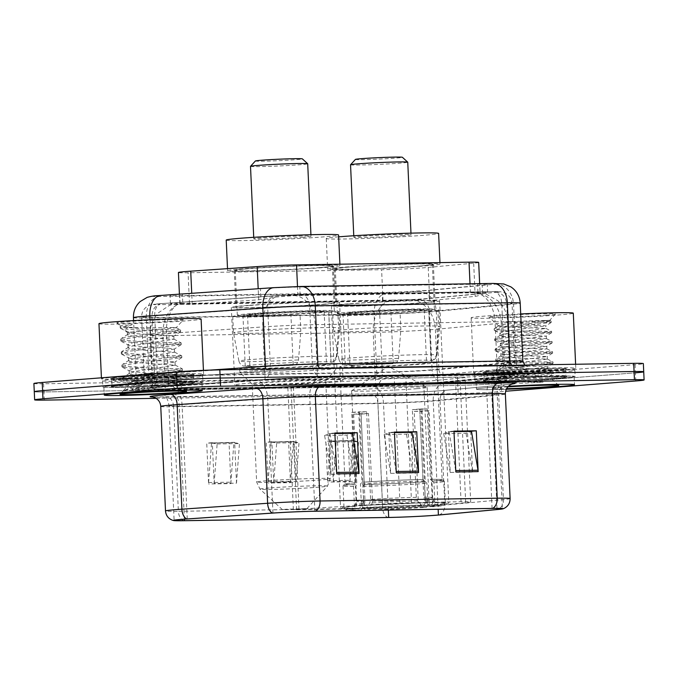 <?xml version="1.0" encoding="UTF-8"?>
<svg xmlns="http://www.w3.org/2000/svg" width="678" height="678" viewBox="0 0 678 678"><rect width="100%" height="100%" fill="white"/><g stroke="black" fill="none" stroke-linecap="round" stroke-linejoin="round"><path stroke-width="0.51" stroke-dasharray="3.39 2.54" d="M426.021 506.407A30.671 0.966 177.4 0 0 429.327 506.127L465.693 502.729A30.671 0.966 177.4 0 0 470.702 501.974A30.671 0.966 177.4 0 0 461.04 501.712L399.927 502.966L299.006 509.144L293.388 509.687L296.608 509.771L382.706 508.415A30.671 0.966 177.4 0 0 426.021 506.407M420.368 381.858A30.671 0.966 177.4 0 0 423.674 381.57L460.04 378.171A30.671 0.966 177.4 0 0 465.049 377.417A30.671 0.966 177.4 0 0 455.387 377.154L394.265 378.409L293.345 384.587L287.735 385.129L290.955 385.223L377.053 383.858A30.671 0.966 177.4 0 0 420.368 381.858M328.432 381.892A54.189 1.703 177.4 0 0 343.11 380.061A54.189 1.703 177.4 0 0 308.88 380.027A54.189 1.703 177.4 0 0 249.529 383.138A54.189 1.703 177.4 0 0 234.842 384.977A54.189 1.703 177.4 0 0 269.073 385.002A54.189 1.703 177.4 0 0 328.432 381.892M324.906 304.303A54.189 1.703 177.4 0 0 339.593 302.464A54.189 1.703 177.4 0 0 305.354 302.439A54.189 1.703 177.4 0 0 246.004 305.549A54.189 1.703 177.4 0 0 231.317 307.38A54.189 1.703 177.4 0 0 265.556 307.414A54.189 1.703 177.4 0 0 324.906 304.303M434.132 504.873A54.189 1.703 177.4 0 0 448.811 503.034A54.189 1.703 177.4 0 0 414.58 503.008A54.189 1.703 177.4 0 0 355.23 506.119A54.189 1.703 177.4 0 0 340.542 507.949A54.189 1.703 177.4 0 0 374.773 507.983A54.189 1.703 177.4 0 0 434.132 504.873M424.953 302.727A54.189 1.703 177.4 0 0 439.632 300.888A54.189 1.703 177.4 0 0 405.402 300.863A54.189 1.703 177.4 0 0 346.043 303.973A54.189 1.703 177.4 0 0 331.364 305.803A54.189 1.703 177.4 0 0 365.595 305.837A54.189 1.703 177.4 0 0 424.953 302.727M179.882 303.193L179.882 303.193A30.671 0.966 177.4 0 0 182.865 303.413L180.526 303.269C182.255 304.108 186.153 304.473 192.23 304.363L258.691 299.786L275.582 297.066L293.938 295.633L473.82 292.794C477.82 292.599 479.922 292.947 480.109 293.837C480.236 295.032 478.6 295.879 475.185 296.362L429.725 300.608L409.258 299.523L392.799 300.1A30.671 21.026 -90.9 0 0 373.205 332.381A40.9 1.288 177.4 0 0 430.962 329.703A40.9 1.288 177.4 0 0 435.369 329.33L437.776 382.417L503.695 376.265A40.9 1.288 177.4 0 0 510.365 375.256A40.9 1.288 177.4 0 0 497.491 374.9L317.609 377.739A40.9 1.288 177.4 0 0 265.166 380.027L168.797 386.663A40.9 1.288 177.4 0 0 163.491 387.053A40.9 1.288 177.4 0 0 152.406 388.443A40.9 1.288 177.4 0 0 165.288 388.791L375.62 385.468A40.9 1.288 177.4 0 0 437.776 382.417M478.685 262.42A30.671 0.966 -2.6 0 1 473.676 263.183L428.225 267.429A30.671 0.966 -2.6 0 1 424.92 267.708A30.671 0.966 -2.6 0 1 381.604 269.717L188.086 272.768A30.671 0.966 -2.6 0 1 178.433 272.505M349.399 303.914A49.587 1.559 -2.6 0 1 403.707 301.066A49.587 1.559 -2.6 0 1 435.039 301.1A49.587 1.559 -2.6 0 1 421.597 302.778A49.587 1.559 -2.6 0 1 367.29 305.625A49.587 1.559 -2.6 0 1 335.957 305.592A49.587 1.559 -2.6 0 1 349.399 303.914M419.936 266.022A49.587 1.559 177.4 0 0 433.369 264.344A49.587 1.559 177.4 0 0 402.037 264.318A49.587 1.559 177.4 0 0 347.729 267.166A49.587 1.559 177.4 0 0 334.288 268.844A49.587 1.559 177.4 0 0 365.62 268.869A49.587 1.559 177.4 0 0 419.936 266.022M249.351 305.498A49.587 1.559 -2.6 0 1 303.668 302.651A49.587 1.559 -2.6 0 1 334.991 302.676A49.587 1.559 -2.6 0 1 321.558 304.354A49.587 1.559 -2.6 0 1 267.242 307.202A49.587 1.559 -2.6 0 1 235.91 307.176A49.587 1.559 -2.6 0 1 249.351 305.498M319.889 267.598A49.587 1.559 177.4 0 0 333.322 265.92A49.587 1.559 177.4 0 0 301.998 265.895A49.587 1.559 177.4 0 0 247.682 268.742A49.587 1.559 177.4 0 0 234.249 270.42A49.587 1.559 177.4 0 0 265.573 270.446A49.587 1.559 177.4 0 0 319.889 267.598M392.799 300.1L392.409 300.108A30.671 0.966 177.4 0 0 403.927 299.659M317.609 377.739L315.194 324.652L495.076 321.813A30.671 21.026 -90.9 0 0 473.82 292.794L474.507 292.786C477.846 292.964 478.253 292.235 486.177 294.176L497.779 300.701C504.051 306.49 507.441 313.643 507.958 322.16A40.9 1.288 177.4 0 0 495.076 321.813L497.491 374.9M412.317 299.608A30.671 25.628 -95.3 0 1 435.369 329.33L501.279 323.169A30.671 25.628 -95.3 0 0 480.109 293.837L479.651 283.658M392.409 300.108L182.865 303.413M425.513 290.481A30.671 0.966 -2.6 0 1 382.197 292.489L179.738 295.684A30.671 0.966 -2.6 0 1 170.076 295.422A30.671 0.966 -2.6 0 1 182.374 294.091L260.462 288.709A30.671 0.966 -2.6 0 1 299.795 286.997L477.583 284.192A30.671 0.966 -2.6 0 1 487.236 284.455A30.671 0.966 -2.6 0 1 482.236 285.209L428.818 290.201A30.671 0.966 -2.6 0 1 425.513 290.481M382.57 300.659A30.671 0.966 177.4 0 0 425.886 298.651A30.671 0.966 177.4 0 0 429.191 298.371L482.6 293.379A30.671 0.966 177.4 0 0 487.609 292.625A30.671 0.966 177.4 0 0 477.948 292.362L300.168 295.167A30.671 0.966 177.4 0 0 260.835 296.879L182.746 302.261A30.671 0.966 177.4 0 0 170.449 303.591A30.671 0.966 177.4 0 0 180.111 303.854L382.57 300.659L382.197 292.489M182.679 384.197A40.9 1.288 177.4 0 0 193.764 382.807A40.9 1.288 177.4 0 0 167.924 382.79A40.9 1.288 177.4 0 0 123.133 385.138A40.9 1.288 177.4 0 0 112.048 386.519A40.9 1.288 177.4 0 0 137.888 386.545A40.9 1.288 177.4 0 0 182.679 384.197A40.9 1.288 177.4 0 0 193.764 382.807A40.9 1.288 177.4 0 0 167.924 382.79A40.9 1.288 177.4 0 0 123.133 385.138A40.9 1.288 177.4 0 0 112.048 386.519A40.9 1.288 177.4 0 0 137.888 386.545A40.9 1.288 177.4 0 0 182.679 384.197M182.306 376.027A40.9 1.288 177.4 0 0 193.391 374.646A40.9 1.288 177.4 0 0 167.551 374.62A40.9 1.288 177.4 0 0 122.76 376.968A40.9 1.288 177.4 0 0 111.675 378.349A40.9 1.288 177.4 0 0 137.515 378.375A40.9 1.288 177.4 0 0 182.306 376.027M554.867 378.316A40.9 1.288 177.4 0 0 565.952 376.934A40.9 1.288 177.4 0 0 540.112 376.909A40.9 1.288 177.4 0 0 495.321 379.256A40.9 1.288 177.4 0 0 484.236 380.646A40.9 1.288 177.4 0 0 510.076 380.663A40.9 1.288 177.4 0 0 554.867 378.316A40.9 1.288 177.4 0 0 565.952 376.934A40.9 1.288 177.4 0 0 540.112 376.909A40.9 1.288 177.4 0 0 495.321 379.256A40.9 1.288 177.4 0 0 484.236 380.646A40.9 1.288 177.4 0 0 510.076 380.663A40.9 1.288 177.4 0 0 554.867 378.316M554.502 370.154A40.9 1.288 177.4 0 0 565.579 368.764A40.9 1.288 177.4 0 0 539.747 368.747A40.9 1.288 177.4 0 0 494.948 371.095A40.9 1.288 177.4 0 0 483.863 372.476A40.9 1.288 177.4 0 0 509.703 372.502A40.9 1.288 177.4 0 0 554.502 370.154M33.9 383.511A30.671 0.966 177.4 0 0 43.562 383.773L457.43 377.239A30.671 0.966 177.4 0 0 500.745 375.239L635.049 364.645A30.671 0.966 177.4 0 0 643.354 363.603M43.562 383.773L43.934 391.943A30.671 0.966 177.4 0 1 34.273 391.681A30.671 0.966 177.4 0 0 43.934 391.943L457.803 385.409A30.671 0.966 177.4 0 0 501.118 383.401L635.413 372.815A30.671 0.966 177.4 0 0 643.727 371.773M508.407 386.282A49.079 1.542 177.4 0 0 489.736 387.519A49.079 1.542 177.4 0 0 476.439 389.18A49.079 1.542 177.4 0 0 506.313 389.248A49.079 1.542 177.4 0 1 476.439 389.18A49.079 1.542 177.4 0 1 489.736 387.519A49.079 1.542 177.4 0 1 508.407 386.282M560.825 378.222A49.079 1.542 177.4 0 0 574.122 376.561A49.079 1.542 177.4 0 0 543.12 376.536A49.079 1.542 177.4 0 0 489.363 379.349A49.079 1.542 177.4 0 0 476.066 381.019A49.079 1.542 177.4 0 0 507.068 381.044A49.079 1.542 177.4 0 0 560.825 378.222A49.079 1.542 177.4 0 0 574.122 376.561A49.079 1.542 177.4 0 0 543.12 376.536A49.079 1.542 177.4 0 0 489.363 379.349A49.079 1.542 177.4 0 0 476.066 381.019A49.079 1.542 177.4 0 0 507.068 381.044A49.079 1.542 177.4 0 0 560.825 378.222M188.637 384.104A49.079 1.542 177.4 0 0 201.934 382.443A49.079 1.542 177.4 0 0 170.932 382.409A49.079 1.542 177.4 0 0 117.175 385.231A49.079 1.542 177.4 0 0 103.878 386.892A49.079 1.542 177.4 0 0 134.88 386.918A49.079 1.542 177.4 0 0 188.637 384.104A49.079 1.542 177.4 0 0 201.934 382.443A49.079 1.542 177.4 0 0 170.932 382.409A49.079 1.542 177.4 0 0 117.175 385.231A49.079 1.542 177.4 0 0 103.878 386.892A49.079 1.542 177.4 0 0 134.88 386.918A49.079 1.542 177.4 0 0 188.637 384.104M561.291 372.086A50.104 1.576 -2.6 0 1 506.415 374.959A50.104 1.576 -2.6 0 1 474.77 374.934A50.104 1.576 -2.6 0 1 488.338 373.239A50.104 1.576 -2.6 0 1 543.214 370.366A50.104 1.576 -2.6 0 1 574.868 370.391A50.104 1.576 -2.6 0 1 561.291 372.086M561.57 378.214A50.104 1.576 -2.6 0 1 506.695 381.087A50.104 1.576 -2.6 0 1 475.041 381.061A50.104 1.576 -2.6 0 1 488.618 379.366A50.104 1.576 -2.6 0 1 543.493 376.485A50.104 1.576 -2.6 0 1 575.147 376.519A50.104 1.576 -2.6 0 1 561.57 378.214M189.103 377.96A50.104 1.576 -2.6 0 1 134.227 380.841A50.104 1.576 -2.6 0 1 102.573 380.816A50.104 1.576 -2.6 0 1 116.15 379.112A50.104 1.576 -2.6 0 1 171.026 376.239A50.104 1.576 -2.6 0 1 202.68 376.265A50.104 1.576 -2.6 0 1 189.103 377.96M189.382 384.087A50.104 1.576 -2.6 0 1 134.507 386.969A50.104 1.576 -2.6 0 1 102.853 386.935A50.104 1.576 -2.6 0 1 116.43 385.24A50.104 1.576 -2.6 0 1 171.305 382.367A50.104 1.576 -2.6 0 1 202.959 382.392A50.104 1.576 -2.6 0 1 189.382 384.087M122.854 379.01A40.9 1.288 -2.6 0 1 167.644 376.663A40.9 1.288 -2.6 0 1 193.484 376.688A40.9 1.288 -2.6 0 1 182.399 378.07A40.9 1.288 -2.6 0 1 137.609 380.417A40.9 1.288 -2.6 0 1 111.768 380.392A40.9 1.288 -2.6 0 1 122.854 379.01M495.042 373.137A40.9 1.288 -2.6 0 1 539.832 370.79A40.9 1.288 -2.6 0 1 565.672 370.807A40.9 1.288 -2.6 0 1 554.596 372.197A40.9 1.288 -2.6 0 1 509.797 374.544A40.9 1.288 -2.6 0 1 483.956 374.519A40.9 1.288 -2.6 0 1 495.042 373.137M44.299 400.113L43.934 391.943L457.803 385.409A30.671 0.966 177.4 0 0 501.118 383.401L635.413 372.815L635.049 364.645M214.172 483.524L217.13 443.937L212.333 443.09L214.172 483.524L236.503 483.168L234.647 442.336L211.553 442.954L208.595 482.541A8.178 5.61 -90.9 0 0 208.578 483.965L206.722 443.124L229.054 442.776L230.91 483.609L208.578 483.965M212.316 442.683L206.722 443.124M236.503 483.168L239.461 443.59L234.664 442.742L233.885 442.607L230.927 482.185A8.178 5.61 -90.9 0 0 230.91 483.609M234.647 442.336L229.054 442.776M333.271 481.643L336.229 442.056L331.432 441.217L333.271 481.643L355.603 481.295L353.746 440.454L330.652 441.073L327.694 480.66A8.178 5.61 -90.9 0 0 327.677 482.083L325.821 441.251L348.153 440.895L350.009 481.736L327.677 482.083M331.415 440.81L325.821 441.251M355.603 481.295L358.56 441.709L352.984 440.725L350.026 480.304A8.178 5.61 -90.9 0 0 350.009 481.736M353.746 440.454L348.153 440.895M273.726 482.583L276.675 442.997L271.886 442.149L273.726 482.583L296.049 482.228L294.201 441.395L271.107 442.014L268.149 481.6A8.178 5.61 -90.9 0 0 268.124 483.024L266.268 442.192L288.599 441.836L290.455 482.677L268.124 483.024M271.87 441.742L266.268 442.192M296.049 482.228L299.006 442.649L294.218 441.802L293.438 441.666L290.481 481.244A8.178 5.61 -90.9 0 0 290.455 482.677M294.201 441.395L288.599 441.836M156.118 398.35L458.175 393.579A30.671 0.966 177.4 0 0 501.491 391.57L505.619 391.248M470.71 431.386L472.558 472.066L450.226 472.422L448.37 431.581L453.98 431.496M351.602 433.267L353.45 473.947L331.118 474.303L329.271 433.462L334.881 433.378M411.156 432.327L413.004 473.007L390.672 473.363L388.816 432.522L394.426 432.437M394.41 432.081L388.816 432.522M390.672 473.363L384.155 434.522L406.486 434.174L411.936 432.318M384.155 434.522L389.604 432.674L396.121 471.507A8.178 5.61 89.1 0 1 396.266 472.922M334.864 433.022L329.271 433.462M331.118 474.303L324.601 435.462L346.933 435.106L352.382 433.259M324.601 435.462L330.05 433.606L336.568 472.447A8.178 5.61 89.1 0 1 336.72 473.863M453.963 431.14L448.37 431.581M450.226 472.422L443.709 433.581L466.04 433.234L471.481 431.377M443.709 433.581L449.15 431.733L455.667 470.566A8.178 5.61 89.1 0 1 455.819 471.981M276.675 442.997L299.006 442.649M271.107 442.014L293.438 441.666M336.229 442.056L358.56 441.709M330.652 441.073L352.984 440.725M217.13 443.937L239.461 443.59M211.553 442.954L233.885 442.607M389.604 432.674L394.435 432.598M413.004 473.007L406.486 434.174M449.15 431.733L453.989 431.657M472.558 472.066L466.04 433.234M330.05 433.606L334.89 433.53M353.45 473.947L346.933 435.106M520.704 313.956A51.121 1.602 177.4 0 0 484.999 316.075A51.121 1.602 177.4 0 0 471.151 317.812A51.121 1.602 177.4 0 0 503.449 317.838A51.121 1.602 177.4 0 0 559.443 314.906A51.121 1.602 177.4 0 0 573.291 313.168M487.507 371.205A51.121 1.602 177.4 0 0 473.651 372.942A51.121 1.602 177.4 0 0 505.949 372.968A51.121 1.602 177.4 0 0 561.943 370.035A51.121 1.602 177.4 0 0 575.8 368.298A51.121 1.602 177.4 0 0 543.502 368.273A51.121 1.602 177.4 0 0 487.507 371.205M546.493 315.109A33.341 1.051 177.4 0 0 555.511 314.016A33.341 1.051 177.4 0 0 534.95 313.948A33.341 1.051 177.4 0 0 497.949 315.872A33.341 1.051 177.4 0 0 488.931 317.033A33.341 1.051 177.4 0 0 510.466 317.007A33.341 1.051 177.4 0 0 546.493 315.109M506.873 326.949L498.771 326.008L504.601 324.364C526.433 321.389 566.723 319.711 542.832 320.524L505.652 321.669L545.832 325.898L545.951 328.449L506.873 326.949A23.111 0.729 177.4 0 0 539.51 325.432M555.511 314.016L549.68 320.389L542.832 320.524M509.186 377.993A23.111 0.729 177.4 0 0 541.832 376.485C565.545 375.866 526.747 377.587 505.966 380.29L498.245 382.282L522.56 383.29L543.129 382.163C530.315 381.273 519.001 379.875 509.186 377.993L501.856 376.485L508.059 374.459L547.799 369.281L519.297 368.332L502.39 366.9L501.389 366.273L501.745 365.823L507.593 364.247L547.341 359.077L518.831 358.128L501.932 356.687L500.923 356.069L501.279 355.611L507.136 354.043L546.875 348.865L518.373 347.916L501.466 346.483L500.457 345.856L500.822 345.407L506.669 343.831L546.409 338.653L517.907 337.703L501 336.271L500 335.644L506.203 333.627L545.951 328.449M558.757 385.409L548.934 376.459L519.645 375.993L502.737 374.553L501.737 373.934L507.941 371.908L547.638 366.798L519.178 365.781L501.627 364.111L501.271 363.722L507.483 361.696L547.222 356.518L518.721 355.577L501.813 354.136L500.805 353.518L507.017 351.492L546.756 346.314L518.255 345.365L501.347 343.932L500.347 343.305L506.551 341.28L546.298 336.102L517.789 335.152L500.889 333.72L499.881 333.093L506.085 331.067L545.832 325.898M507.856 386.867A33.341 1.051 177.4 0 0 501.195 387.341A33.341 1.051 177.4 0 0 492.177 388.435A33.341 1.051 177.4 0 0 506.593 388.672M543.129 382.163L518.645 381.96L497.711 380.587L496.465 379.926L504.178 377.714L553.477 372.222L518.178 371.756L497.245 370.383L496.008 369.713L503.712 367.501L553.011 362.01L517.712 361.544L496.779 360.171L495.542 359.51L503.245 357.298L552.545 351.806L517.246 351.331L496.313 349.958L495.076 349.297L502.779 347.085L552.087 341.593L516.789 341.127L495.855 339.754L494.609 339.093L502.322 336.873L551.621 331.389L516.322 330.915L495.389 329.542L494.152 328.881L494.482 328.457L501.856 326.669L551.155 321.177L527.272 320.838M522.56 383.29L497.762 381.867L496.525 381.206L504.229 378.994L553.536 373.502L518.238 373.027L497.305 371.654L496.059 370.993L503.771 368.781L553.07 363.289L517.772 362.823L496.838 361.45L495.601 360.781L503.305 358.569L552.604 353.077L517.306 352.611L496.372 351.238L495.135 350.577L502.839 348.365L552.146 342.873L516.848 342.398L495.915 341.026L494.669 340.364L502.381 338.153L551.68 332.661L516.382 332.195L495.449 330.822L494.211 330.152L501.915 327.94L551.214 322.448L505.652 321.669M355.433 159.415A23.518 0.737 177.4 0 0 369.934 159.466A23.518 0.737 177.4 0 0 396.037 158.101A23.518 0.737 177.4 0 0 402.393 157.279M350.543 164.779A28.629 0.898 177.4 0 0 368.637 164.788A28.629 0.898 177.4 0 0 399.986 163.144A28.629 0.898 177.4 0 0 407.749 162.178M403.283 235.63A28.629 0.898 -2.6 0 1 371.925 237.275A28.629 0.898 -2.6 0 1 353.84 237.266A28.629 0.898 -2.6 0 1 361.594 236.291A28.629 0.898 -2.6 0 1 392.952 234.647A28.629 0.898 -2.6 0 1 411.038 234.664A28.629 0.898 -2.6 0 1 403.283 235.63M416.936 388.672A37.832 1.186 177.4 0 0 427.182 387.392A37.832 1.186 177.4 0 0 427.132 387.333A37.832 1.186 177.4 0 0 402.359 387.401A37.832 1.186 177.4 0 0 361.849 389.536A37.832 1.186 177.4 0 0 351.645 390.757A37.832 1.186 177.4 0 0 351.602 390.825A37.832 1.186 177.4 0 0 375.502 390.842A37.832 1.186 177.4 0 0 416.936 388.672M424.157 504.983L425.47 502.83L424.479 480.982L422.928 479.465A48.57 1.526 177.4 0 0 361.95 482.287L360.45 483.948L361.442 505.796L363.035 507.814A48.672 1.526 177.4 0 1 424.157 504.983L420.919 505.237A43.968 1.381 177.4 0 0 366.476 507.763L369.671 503.076L370.603 499.449L366.62 411.724A37.832 1.186 177.4 0 0 362.874 412.004A37.832 1.186 177.4 0 0 359.628 412.275L363.611 500L362.671 503.627L359.484 508.314A43.968 1.381 177.4 0 0 350.865 509.483A43.968 1.381 177.4 0 0 361.179 509.949L357.942 510.203A48.672 1.526 177.4 0 1 346.178 509.788L344.043 507.839A50.714 1.593 177.4 0 0 356.442 508.271L357.942 510.203M433.505 506.703L434.912 504.635L433.92 482.787L432.267 481.177A48.57 1.526 177.4 0 0 442.132 479.804A48.57 1.526 177.4 0 0 430.377 479.346L431.928 480.863L432.92 502.712L431.606 504.864A48.672 1.526 177.4 0 1 443.37 505.373A48.672 1.526 177.4 0 1 433.505 506.703L430.055 506.754A43.968 1.381 177.4 0 0 438.666 505.5A43.968 1.381 177.4 0 0 428.369 505.118L424.962 500.737L423.758 497.211L419.775 409.487A37.832 1.186 177.4 0 0 412.334 409.605L416.317 497.33L417.512 500.856L420.919 505.237M432.267 481.177L429.072 410.732A48.57 1.526 -2.6 0 1 425.767 411.004A48.57 1.526 -2.6 0 1 422.08 411.283L425.276 481.727L426.92 483.338L427.911 505.186L426.513 507.254A48.672 1.526 177.4 0 1 365.383 510.085L368.62 509.831A43.968 1.381 177.4 0 0 423.064 507.305L419.453 502.729L418.19 499.135L414.207 411.41A37.832 1.186 177.4 0 0 417.953 411.131A37.832 1.186 177.4 0 0 421.199 410.86L425.182 498.584L426.445 502.178L430.055 506.754M352.924 365.162A48.57 1.526 177.4 0 0 339.763 366.806A48.57 1.526 177.4 0 0 370.442 366.832A48.57 1.526 177.4 0 0 423.64 364.044A48.57 1.526 177.4 0 0 436.801 362.399A48.57 1.526 177.4 0 0 406.114 362.374A48.57 1.526 177.4 0 0 352.924 365.162M365.383 510.085L363.883 508.153L362.891 486.304L364.298 484.558A48.57 1.526 177.4 0 0 425.276 481.727M364.298 484.558L361.094 414.114L368.493 413.529L372.476 501.254L371.603 504.949L368.62 509.831M368.493 413.529A37.832 1.186 -2.6 0 1 361.052 413.648L353.653 414.233A48.57 1.526 177.4 0 0 361.094 414.114M353.653 414.233L356.848 484.677L355.45 486.423L356.442 508.271M346.178 509.788A48.672 1.526 177.4 0 1 356.035 508.364L354.45 506.347L353.458 484.499L354.95 482.838A48.57 1.526 177.4 0 0 345.094 484.211A48.57 1.526 177.4 0 0 356.848 484.677M354.95 482.838L351.755 412.394A48.57 1.526 -2.6 0 1 355.052 412.122A48.57 1.526 -2.6 0 1 358.747 411.843L361.95 482.287M357.959 311.956A38.341 1.203 177.4 0 0 347.568 313.253A38.341 1.203 177.4 0 0 371.79 313.27A38.341 1.203 177.4 0 0 413.783 311.075A38.341 1.203 177.4 0 0 424.174 309.77A38.341 1.203 177.4 0 0 399.952 309.753A38.341 1.203 177.4 0 0 357.959 311.956M360.365 365.044A38.341 1.203 177.4 0 0 349.975 366.34A38.341 1.203 177.4 0 0 374.197 366.366A38.341 1.203 177.4 0 0 416.199 364.162A38.341 1.203 177.4 0 0 426.581 362.866A38.341 1.203 177.4 0 0 402.359 362.84A38.341 1.203 177.4 0 0 360.365 365.044M348.475 267.149A48.57 1.526 177.4 0 0 335.313 268.793A48.57 1.526 177.4 0 0 365.993 268.819A48.57 1.526 177.4 0 0 419.19 266.03A48.57 1.526 177.4 0 0 432.352 264.386A48.57 1.526 177.4 0 0 401.664 264.361A48.57 1.526 177.4 0 0 348.475 267.149M350.509 312.075A48.57 1.526 177.4 0 0 337.347 313.719A48.57 1.526 177.4 0 0 368.035 313.745A48.57 1.526 177.4 0 0 421.224 310.956A48.57 1.526 177.4 0 0 434.386 309.312A48.57 1.526 177.4 0 0 403.707 309.287A48.57 1.526 177.4 0 0 350.509 312.075M338.661 236.842A56.24 1.763 177.4 0 0 326.262 238.512A56.24 1.763 177.4 0 0 361.789 238.546A56.24 1.763 177.4 0 0 423.377 235.317A56.24 1.763 177.4 0 0 438.615 233.41M342.89 267.242A56.24 1.763 177.4 0 0 327.652 269.141A56.24 1.763 177.4 0 0 363.179 269.174A56.24 1.763 177.4 0 0 424.767 265.946A56.24 1.763 177.4 0 0 440.005 264.039A56.24 1.763 177.4 0 0 404.478 264.013A56.24 1.763 177.4 0 0 342.89 267.242M354.577 482.846A49.079 1.542 177.4 0 0 344.602 484.185A49.079 1.542 177.4 0 0 356.501 484.702M423.284 479.439A49.079 1.542 177.4 0 0 361.577 482.295M432.649 481.177A49.079 1.542 177.4 0 0 442.615 479.736A49.079 1.542 177.4 0 0 430.725 479.321M353.458 484.499A50.714 1.593 177.4 0 0 343.043 485.897A50.714 1.593 177.4 0 0 343.026 485.948A50.714 1.593 177.4 0 0 355.45 486.423M424.479 480.982A50.714 1.593 177.4 0 0 360.45 483.948M433.92 482.787A50.714 1.593 177.4 0 0 444.353 481.346A50.714 1.593 177.4 0 0 444.319 481.295A50.714 1.593 177.4 0 0 431.928 480.863M354.45 506.347A50.714 1.593 177.4 0 0 344.017 507.797A50.714 1.593 177.4 0 0 344.043 507.839M425.47 502.83A50.714 1.593 177.4 0 0 361.442 505.796M434.912 504.635A50.714 1.593 177.4 0 0 445.319 503.245A50.714 1.593 177.4 0 0 445.344 503.195A50.714 1.593 177.4 0 0 432.92 502.712M356.035 508.364L359.484 508.314M366.476 507.763L363.035 507.814M428.369 505.118L431.606 504.864M361.179 509.949L364.162 505.068L365.035 501.373L361.052 413.648M422.928 479.465L419.733 409.02A48.57 1.526 -2.6 0 1 427.174 408.902L430.377 479.346M363.942 484.584A49.079 1.542 177.4 0 0 425.648 481.727M362.891 486.304A50.714 1.593 177.4 0 0 426.92 483.338M363.883 508.153A50.714 1.593 177.4 0 0 427.911 505.186M423.064 507.305L426.513 507.254M429.072 410.732L421.199 410.86M414.207 411.41L422.08 411.283M419.733 409.02L412.334 409.605M419.775 409.487L427.174 408.902M351.755 412.394L359.628 412.275M366.62 411.724L358.747 411.843M431.022 360.696L432.844 360.349L436.327 355.365A49.028 1.542 177.4 0 0 436.929 355.103A49.028 1.542 177.4 0 0 406.114 355.06A49.028 1.542 177.4 0 0 352.34 357.874A49.028 1.542 177.4 0 0 338.975 359.543C340.263 363.891 343.754 364.552 343.636 364.433L354.569 364.934L393.257 363.671A42.943 1.348 -2.6 0 1 345.288 364.51A42.943 1.348 -2.6 0 1 356.992 363.052A42.943 1.348 -2.6 0 1 404.003 360.586A42.943 1.348 -2.6 0 1 431.089 360.611A42.943 1.348 -2.6 0 1 431.022 360.696L428.75 310.668A42.943 1.348 177.4 0 0 428.818 310.583A42.943 1.348 177.4 0 0 385.858 311.185A42.943 1.348 177.4 0 0 343.017 314.482A42.943 1.348 177.4 0 0 390.977 313.643L393.257 363.671C396.062 363.637 397.833 361.857 398.554 358.34L400.851 329.839A53.172 1.67 -2.6 0 1 333.542 331.288A53.172 1.67 -2.6 0 1 333.542 331.279A53.172 1.67 -2.6 0 1 347.95 329.483A53.172 1.67 -2.6 0 1 406.181 326.432A53.172 1.67 -2.6 0 1 439.776 326.457A53.172 1.67 -2.6 0 1 439.776 326.465A53.172 1.67 -2.6 0 1 438.624 326.855L437.886 310.524A53.172 1.67 177.4 0 0 439.03 310.126A53.172 1.67 177.4 0 0 405.444 310.092A53.172 1.67 177.4 0 0 347.212 313.143A53.172 1.67 177.4 0 0 332.805 314.948A53.172 1.67 177.4 0 0 400.113 313.499L400.851 329.839M390.977 313.643L400.113 313.499M428.75 310.668L437.886 310.524M436.327 355.365L438.624 326.855M255.386 160.991A23.518 0.737 177.4 0 0 269.895 161.042A23.518 0.737 177.4 0 0 295.989 159.677A23.518 0.737 177.4 0 0 302.354 158.864M250.504 166.356A28.629 0.898 177.4 0 0 268.59 166.373A28.629 0.898 177.4 0 0 299.947 164.729A28.629 0.898 177.4 0 0 307.702 163.754M303.236 237.215A28.629 0.898 -2.6 0 1 271.878 238.859A28.629 0.898 -2.6 0 1 253.792 238.842A28.629 0.898 -2.6 0 1 261.555 237.876A28.629 0.898 -2.6 0 1 292.904 236.232A28.629 0.898 -2.6 0 1 310.999 236.241A28.629 0.898 -2.6 0 1 303.236 237.215M285.794 509.254L282.472 509.678L290.404 509.67L306.981 508.568L285.794 509.254M262.183 382.943A36.807 1.153 177.4 0 0 252.208 384.189A36.807 1.153 177.4 0 0 252.224 384.223A36.807 1.153 177.4 0 0 275.98 384.189A36.807 1.153 177.4 0 0 315.779 382.095A36.807 1.153 177.4 0 0 325.737 380.883A36.807 1.153 177.4 0 0 325.754 380.85A36.807 1.153 177.4 0 0 302.498 380.824A36.807 1.153 177.4 0 0 262.183 382.943M253.064 370.824A48.57 1.526 177.4 0 0 239.902 372.468A48.57 1.526 177.4 0 0 239.927 372.51A48.57 1.526 177.4 0 0 271.268 372.476A48.57 1.526 177.4 0 0 323.779 369.705A48.57 1.526 177.4 0 0 336.924 368.112A48.57 1.526 177.4 0 0 336.941 368.061A48.57 1.526 177.4 0 0 306.261 368.035A48.57 1.526 177.4 0 0 253.064 370.824M252.877 366.739A48.57 1.526 177.4 0 0 239.715 368.383A48.57 1.526 177.4 0 0 270.403 368.408A48.57 1.526 177.4 0 0 323.592 365.62A48.57 1.526 177.4 0 0 336.754 363.976A48.57 1.526 177.4 0 0 306.075 363.95A48.57 1.526 177.4 0 0 252.877 366.739M257.911 313.533A38.341 1.203 177.4 0 0 247.521 314.829A38.341 1.203 177.4 0 0 271.742 314.855A38.341 1.203 177.4 0 0 313.736 312.651A38.341 1.203 177.4 0 0 324.126 311.355A38.341 1.203 177.4 0 0 299.905 311.329A38.341 1.203 177.4 0 0 257.911 313.533M260.318 366.62A38.341 1.203 177.4 0 0 249.928 367.925A38.341 1.203 177.4 0 0 274.158 367.942A38.341 1.203 177.4 0 0 316.151 365.739A38.341 1.203 177.4 0 0 326.542 364.442A38.341 1.203 177.4 0 0 302.32 364.425A38.341 1.203 177.4 0 0 260.318 366.62M248.428 268.734A48.57 1.526 177.4 0 0 235.266 270.378A48.57 1.526 177.4 0 0 265.946 270.403A48.57 1.526 177.4 0 0 319.143 267.615A48.57 1.526 177.4 0 0 332.305 265.971A48.57 1.526 177.4 0 0 301.625 265.946A48.57 1.526 177.4 0 0 248.428 268.734M250.47 313.651A48.57 1.526 177.4 0 0 237.308 315.295A48.57 1.526 177.4 0 0 267.988 315.321A48.57 1.526 177.4 0 0 321.186 312.533A48.57 1.526 177.4 0 0 334.347 310.888A48.57 1.526 177.4 0 0 303.659 310.863A48.57 1.526 177.4 0 0 250.47 313.651M226.215 240.097A56.24 1.763 177.4 0 0 261.742 240.122A56.24 1.763 177.4 0 0 323.338 236.893A56.24 1.763 177.4 0 0 338.576 234.995M242.843 268.819A56.24 1.763 177.4 0 0 227.605 270.725A56.24 1.763 177.4 0 0 263.132 270.751A56.24 1.763 177.4 0 0 324.728 267.522A56.24 1.763 177.4 0 0 339.966 265.623A56.24 1.763 177.4 0 0 304.439 265.59A56.24 1.763 177.4 0 0 242.843 268.819M330.974 362.272L332.805 361.925L336.288 356.942A49.028 1.542 177.4 0 0 336.881 356.679A49.028 1.542 177.4 0 0 306.066 356.636A49.028 1.542 177.4 0 0 252.292 359.45A49.028 1.542 177.4 0 0 238.927 361.128C240.215 365.476 243.707 366.137 243.588 366.01L254.521 366.51L293.21 365.247A42.943 1.348 -2.6 0 1 245.241 366.086A42.943 1.348 -2.6 0 1 256.954 364.628A42.943 1.348 -2.6 0 1 303.964 362.171A42.943 1.348 -2.6 0 1 331.042 362.188A42.943 1.348 -2.6 0 1 330.974 362.272L328.703 312.244A42.943 1.348 177.4 0 0 328.771 312.168A42.943 1.348 177.4 0 0 285.811 312.77A42.943 1.348 177.4 0 0 242.97 316.058A42.943 1.348 177.4 0 0 290.93 315.228L293.21 365.247C296.015 365.213 297.786 363.442 298.515 359.916L300.812 331.415A53.172 1.67 -2.6 0 1 233.503 332.873A53.172 1.67 -2.6 0 1 233.495 332.864A53.172 1.67 -2.6 0 1 247.902 331.059A53.172 1.67 -2.6 0 1 306.142 328.008A53.172 1.67 -2.6 0 1 339.729 328.033A53.172 1.67 -2.6 0 1 339.729 328.042A53.172 1.67 -2.6 0 1 338.576 328.44L337.839 312.1A53.172 1.67 177.4 0 0 338.983 311.702A53.172 1.67 177.4 0 0 305.397 311.677A53.172 1.67 177.4 0 0 247.165 314.728A53.172 1.67 177.4 0 0 232.757 316.524A53.172 1.67 177.4 0 0 300.066 315.084L300.812 331.415M290.93 315.228L300.066 315.084M328.703 312.244L337.839 312.1M336.288 356.942L338.576 328.44M98.963 323.686A51.121 1.602 177.4 0 0 131.252 323.711A51.121 1.602 177.4 0 0 187.247 320.779A51.121 1.602 177.4 0 0 201.103 319.05M115.319 377.087A51.121 1.602 177.4 0 0 101.463 378.816A51.121 1.602 177.4 0 0 133.761 378.841A51.121 1.602 177.4 0 0 189.755 375.909A51.121 1.602 177.4 0 0 203.603 374.18A51.121 1.602 177.4 0 0 171.305 374.154A51.121 1.602 177.4 0 0 115.319 377.087M150.075 382.028A23.111 0.729 177.4 0 0 135.981 382.892A23.111 0.729 177.4 0 0 129.735 383.646A23.111 0.729 177.4 0 0 129.718 383.672A23.111 0.729 177.4 0 0 129.845 383.74C130.049 385.409 158.355 385.46 171.949 385.299L180.094 385.384L123.032 390.977L133.634 386.367L150.075 382.028L175.746 378.121L147.202 376.383L130.278 374.485L129.269 373.739L135.464 371.375L175.161 365.162L146.618 363.416L129.693 361.518L128.684 360.772L134.871 358.408L174.568 352.196L146.033 350.45L129.1 348.551L128.091 347.806L128.591 347.17L134.286 345.449L173.983 339.229L145.439 337.483L128.515 335.585L127.506 334.839L128.006 334.203L139.439 331.44C162.551 328.542 189.043 327.245 169.856 327.559C153.042 327.83 115.785 327.838 120.396 325.771L132.396 324.601L128.896 325.754L125.04 330.483L130.422 332.847A23.111 0.729 177.4 0 1 127.413 332.644A23.111 0.729 177.4 0 0 127.413 332.644L127.506 334.839M129.718 383.672L129.845 383.74C129.286 382.909 131.312 382.028 135.905 381.104L175.602 374.883L147.058 373.137L130.134 371.247L129.125 370.493L135.312 368.137L174.907 362.052L168.678 361.12L146.473 360.171L129.549 358.281L128.532 357.535L134.727 355.17L174.314 349.085L168.085 348.153L145.88 347.204L128.956 345.314L127.947 344.568L134.134 342.204L172.873 336.407L173.831 335.983L167.5 335.186C157.567 334.686 137.592 334.305 130.422 332.847M139.439 331.44A23.111 0.729 177.4 0 0 133.668 331.839A23.111 0.729 177.4 0 0 127.405 332.627L125.04 330.483M183.323 319.889A33.341 1.051 177.4 0 0 162.762 319.821A33.341 1.051 177.4 0 0 125.761 321.753A33.341 1.051 177.4 0 0 116.743 322.914A33.341 1.051 177.4 0 0 138.278 322.881A33.341 1.051 177.4 0 0 174.305 320.982A33.341 1.051 177.4 0 0 183.323 319.889L176.195 327.686L169.856 327.559M132.413 389.892L182.967 383.553L180.085 385.409L186.56 391.291M129.845 383.74L122.506 379.731L130.6 377.129L182.433 370.51L145.27 369.374L122.362 367.247L121.921 366.764L130.015 364.162L181.848 357.543L144.677 356.408L121.777 354.28L121.328 353.797L129.422 351.196L181.263 344.577L144.092 343.441L121.184 341.314L120.743 340.831L128.837 338.237L180.67 331.618L143.507 330.474L121.464 328.661L120.15 327.864L132.396 324.601M116.743 322.914L120.396 325.771L120.15 327.864M129.735 383.646L123.032 390.977L131.117 388.477L182.95 381.858L145.787 380.722L123.743 378.909L122.43 378.112L122.879 377.544L130.532 375.51L182.365 368.891L145.194 367.756L123.15 365.942L121.845 365.145L122.294 364.578L129.939 362.544L181.772 355.925L144.609 354.789L122.565 352.975L121.252 352.179L129.354 349.577L181.187 342.958L144.016 341.822L121.972 340.009L120.667 339.212L121.116 338.644L128.761 336.61L180.594 329.991L143.431 328.855L121.387 327.042L120.082 326.245M182.967 383.553L145.855 382.341L122.955 380.214M429.327 506.127L423.674 381.57M429.725 300.608L428.225 267.429M293.938 295.633A30.671 21.026 -90.9 0 1 315.194 324.652A40.9 1.288 177.4 0 0 262.75 326.94L166.39 333.576A40.9 1.288 177.4 0 0 161.076 333.966A40.9 1.288 177.4 0 0 149.999 335.356A40.9 1.288 177.4 0 0 162.873 335.703L165.288 388.791M168.797 386.663L166.39 333.576A30.671 18.323 -93.9 0 1 180.526 303.269M275.582 297.066A30.671 18.323 -93.9 0 0 262.75 326.94L265.166 380.027M510.365 375.256L507.958 322.16A40.9 1.288 177.4 0 1 501.279 323.169L503.695 376.265M182.467 303.422A30.671 21.026 -90.9 0 0 162.873 335.703L373.205 332.381L375.62 385.468M382.994 300.413L381.604 269.717M475.185 296.362L473.676 263.183M470.422 292.854L470.007 283.811M297.905 295.583L297.498 286.548M258.691 299.786L258.182 288.726M192.23 304.363L191.73 293.311M189.484 303.464L188.086 272.768M461.04 501.712L457.862 431.589M457.853 431.437L455.387 377.154M465.693 502.729L460.04 378.171M411.521 502.491L408.334 432.378M408.334 432.217L405.868 377.934M399.927 502.966L396.723 432.556M396.723 432.403L394.265 378.409M299.006 509.144L293.345 384.587M296.608 509.771L290.955 385.223M382.706 508.415L377.053 383.858M418.614 299.54A12.272 10.246 -95.3 0 1 429.428 311.541L432.072 369.73A32.722 1.025 -2.6 0 1 428.547 370.035A32.722 1.025 -2.6 0 1 382.341 372.171L154.559 375.773L151.914 317.575L379.697 313.982A32.722 1.025 177.4 0 0 429.428 311.541L506.703 304.32A32.722 1.025 177.4 0 0 512.043 303.507A32.722 1.025 177.4 0 0 501.737 303.227L309.66 306.261A32.722 1.025 177.4 0 0 267.708 308.092L154.728 315.872A32.722 1.025 177.4 0 0 150.482 316.185A32.722 1.025 177.4 0 0 141.617 317.296A32.722 1.025 177.4 0 0 151.914 317.575A12.272 8.407 89.1 0 1 159.754 304.659A20.45 0.644 -2.6 0 1 158.855 303.795A20.45 0.644 -2.6 0 1 161.517 303.6L274.488 295.811A20.45 0.644 -2.6 0 1 300.71 294.676L492.787 291.642A20.45 0.644 -2.6 0 1 495.889 292.32L418.614 299.54A20.45 0.644 -2.6 0 1 387.536 301.066L159.754 304.659M438.827 383.155A46.011 1.449 177.4 0 0 443.776 382.731L521.06 375.51A46.011 1.449 177.4 0 0 514.077 373.976L321.999 377.01A46.011 1.449 177.4 0 0 263.005 379.578L150.024 387.367A46.011 1.449 177.4 0 0 146.067 389.757L373.849 386.163A46.011 1.449 177.4 0 0 438.827 383.155M492.787 291.642A12.272 8.407 89.1 0 1 493.152 291.625A12.272 8.407 89.1 0 1 501.737 303.227L504.381 361.425A32.722 1.025 -2.6 0 1 514.687 361.705A32.722 1.025 -2.6 0 1 509.348 362.51L432.072 369.73A13.289 11.102 84.7 0 0 443.776 382.731M146.067 389.757A13.289 9.111 -90.9 0 0 154.559 375.773A32.722 1.025 -2.6 0 1 144.261 375.485A32.722 1.025 -2.6 0 1 153.126 374.383A32.722 1.025 -2.6 0 1 157.372 374.07L270.353 366.281A32.722 1.025 -2.6 0 1 312.304 364.459L504.381 361.425A13.289 9.111 -90.9 0 0 513.687 373.993A13.289 9.111 -90.9 0 0 514.077 373.976M416.038 291.557A20.45 0.644 -2.6 0 1 387.163 292.896L159.381 296.498A20.45 0.644 -2.6 0 1 158.483 295.625A20.45 0.644 -2.6 0 1 161.144 295.43L274.115 287.65A20.45 0.644 -2.6 0 1 300.337 286.506L492.423 283.472A20.45 0.644 -2.6 0 1 495.525 284.15L418.241 291.37A20.45 0.644 -2.6 0 1 416.038 291.557M133.447 317.668A40.9 1.288 177.4 0 0 146.321 318.016L374.103 314.423A40.9 1.288 177.4 0 0 431.852 311.744A40.9 1.288 177.4 0 0 436.259 311.371L438.903 369.561A40.9 1.288 -2.6 0 1 434.496 369.934A40.9 1.288 -2.6 0 1 376.748 372.612L148.965 376.214A40.9 1.288 -2.6 0 1 136.083 375.858A40.9 1.288 -2.6 0 1 147.168 374.476A40.9 1.288 -2.6 0 1 152.482 374.087L209.833 370.129M373.476 377.993A46.011 1.449 177.4 0 0 438.454 374.985A46.011 1.449 177.4 0 0 443.412 374.561L520.687 367.34A46.011 1.449 177.4 0 0 513.712 365.806L321.626 368.84A46.011 1.449 177.4 0 0 262.632 371.417L149.652 379.197A46.011 1.449 177.4 0 0 145.702 381.587L373.476 377.993A5.11 3.509 -90.9 0 0 376.748 372.612L374.103 314.423A20.45 14.018 89.1 0 1 387.163 292.896M160.661 295.447A20.45 12.212 -93.9 0 1 161.144 295.43M150.016 319.762L152.482 374.087A5.11 3.051 86.1 0 1 149.77 379.197L262.75 371.408A5.11 3.051 86.1 0 0 265.064 369.163M500.745 375.239L501.491 391.57M457.43 377.239L458.175 393.579M418.241 291.37A20.45 17.086 -95.3 0 1 436.259 311.371L513.543 304.151L516.178 362.34L438.903 369.561A5.11 4.271 84.7 0 0 443.412 374.561M495.525 284.15A20.45 17.086 -95.3 0 1 513.543 304.151A40.9 1.288 177.4 0 0 520.212 303.142M522.857 361.332A40.9 1.288 -2.6 0 1 516.178 362.34A5.11 4.271 84.7 0 0 520.687 367.34M159.381 296.498A20.45 14.018 89.1 0 0 146.321 318.016L148.965 376.214A5.11 3.509 -90.9 0 1 145.702 381.587M319.846 368.298A5.11 3.509 -90.9 0 0 321.482 368.849A5.11 3.509 -90.9 0 0 321.626 368.84M262.632 371.417A5.11 3.051 86.1 0 0 262.75 371.408C279.751 370.222 306.092 369.078 321.482 368.849L513.56 365.815A5.11 3.509 -90.9 0 0 513.712 365.806M511.932 365.264A5.11 3.509 -90.9 0 0 513.56 365.815L526.628 365.959L524.764 365.061M149.652 379.197A5.11 3.051 86.1 0 0 149.77 379.197L132.752 380.807C132.278 380.333 134.456 382.265 136.083 375.858L133.574 320.592M273.641 287.667A20.45 12.212 -93.9 0 1 274.115 287.65M300.337 286.506A20.45 14.018 89.1 0 1 300.947 286.472M492.423 283.472A20.45 14.018 89.1 0 1 493.025 283.446M495.889 292.32A12.272 10.246 -95.3 0 1 506.703 304.32L509.348 362.51A13.289 11.102 84.7 0 0 521.06 375.51M387.536 301.066A12.272 8.407 89.1 0 0 379.697 313.982L382.341 372.171A13.289 9.111 -90.9 0 1 373.849 386.163M161.517 303.6A12.272 7.331 -93.9 0 0 161.228 303.608A12.272 7.331 -93.9 0 0 154.728 315.872L157.372 374.07A13.289 7.941 86.1 0 1 150.338 387.358L263.31 379.57A13.289 7.941 86.1 0 0 270.353 366.281L267.708 308.092A12.272 7.331 -93.9 0 1 274.2 295.828A12.272 7.331 -93.9 0 1 274.488 295.811M300.71 294.676A12.272 8.407 89.1 0 1 301.074 294.659A12.272 8.407 89.1 0 1 309.66 306.261L312.304 364.459A13.289 9.111 -90.9 0 0 321.609 377.027A13.289 9.111 -90.9 0 0 321.999 377.01M263.005 379.578A13.289 7.941 86.1 0 0 263.31 379.57C280.141 378.392 306.414 377.248 321.609 377.027L525.603 374.07L522.314 373.086C517.712 370.781 515.17 366.993 514.687 361.705L512.043 303.507C511.644 298.676 509.288 295.15 504.983 292.93L500.178 291.709L493.152 291.625L301.074 294.659L274.2 295.828L158.449 303.812L150.05 305.041L147.685 306.117C143.6 308.719 141.575 312.448 141.617 317.296L144.261 375.485C144.261 380.782 142.083 384.79 137.719 387.502L134.507 388.791L150.338 387.358A13.289 7.941 86.1 0 1 150.024 387.367M429.191 298.371L428.818 290.201M482.6 293.379L482.236 285.209M477.948 292.362L477.583 284.192M300.168 295.167L299.795 286.997M260.835 296.879L260.462 288.709M182.746 302.261L182.374 294.091M180.111 303.854L179.738 295.684M187.238 518.975L182.043 404.63A32.722 1.025 177.4 0 0 177.797 404.936A32.722 1.025 177.4 0 0 168.924 406.046A32.722 1.025 177.4 0 0 179.229 406.325L383.485 403.105A32.722 1.025 177.4 0 0 429.691 400.961A32.722 1.025 177.4 0 0 433.217 400.664L491.855 395.181A32.722 1.025 177.4 0 0 497.194 394.376A32.722 1.025 177.4 0 0 486.897 394.096L309.727 396.893A32.722 1.025 177.4 0 0 267.776 398.723L182.043 404.63A18.408 10.992 86.1 0 0 170.195 386.282L255.928 380.375A51.121 1.602 -2.6 0 1 321.482 377.519L498.652 374.722A51.121 1.602 -2.6 0 1 506.398 376.426L447.76 381.9A51.121 1.602 -2.6 0 1 370.061 385.723L165.805 388.943A51.121 1.602 -2.6 0 1 163.559 386.774A51.121 1.602 -2.6 0 1 170.195 386.282M388.341 510.076L383.485 403.105A18.408 12.619 89.1 0 0 370.603 385.697A18.408 12.619 89.1 0 0 370.061 385.723M512.093 384.019A51.121 1.602 -2.6 0 1 506.771 384.596L448.133 390.07A51.121 1.602 -2.6 0 1 370.434 393.884L166.178 397.113A10.221 7.009 89.1 0 1 166.483 397.096A10.221 7.009 89.1 0 1 173.636 406.766L377.892 403.546A40.9 1.288 177.4 0 0 435.649 400.868A40.9 1.288 177.4 0 0 440.056 400.495L498.694 395.011A40.9 1.288 177.4 0 0 505.364 394.003M166.178 397.113A51.121 1.602 -2.6 0 1 153.152 397.079M160.754 406.419A40.9 1.288 177.4 0 0 173.636 406.766L178.382 511.314A40.9 1.288 -2.6 0 1 165.5 510.966M510.119 498.55A40.9 1.288 -2.6 0 1 503.44 499.559L444.802 505.034A40.9 1.288 -2.6 0 1 440.395 505.415A40.9 1.288 -2.6 0 1 382.638 508.085A10.221 7.009 -90.9 0 0 388.121 517.492M439.09 514.992A10.221 8.543 -95.3 0 0 444.802 505.034L440.056 400.495A10.221 8.543 84.7 0 1 447.65 390.096L506.288 384.621A10.221 8.543 84.7 0 0 498.694 395.011L503.44 499.559A10.221 8.543 -95.3 0 1 497.728 509.509M183.865 520.721A10.221 7.009 89.1 0 1 178.382 511.314L382.638 508.085L377.892 403.546A10.221 7.009 89.1 0 0 370.739 393.876C392.037 393.587 432.157 391.604 447.65 390.096A10.221 8.543 84.7 0 1 448.133 390.07M635.786 380.977L635.413 372.815M506.771 384.596A10.221 8.543 84.7 0 0 506.288 384.621L512.576 383.875M370.434 393.884A10.221 7.009 89.1 0 1 370.739 393.876L152.66 396.986M314.923 511.237L309.727 396.893A18.408 12.619 89.1 0 1 321.482 377.519M272.963 513.068L267.776 398.723A18.408 10.992 86.1 0 0 255.928 380.375M184.357 519.178L179.229 406.325A18.408 12.619 89.1 0 0 166.347 388.918L370.603 385.697C391.647 385.409 431.75 383.434 446.887 381.951A18.408 15.374 84.7 0 0 433.217 400.664L438.149 509.288M496.999 508.398L491.855 395.181A18.408 15.374 84.7 0 1 505.525 376.476L510.983 375.858L505.288 378.324L503.051 380.095C499.008 383.968 497.059 388.731 497.194 394.376L502.39 508.72M492.084 508.441L486.897 394.096A18.408 12.619 89.1 0 1 498.652 374.722M506.398 376.426A18.408 15.374 84.7 0 0 505.525 376.476L446.887 381.951A18.408 15.374 84.7 0 1 447.76 381.9M165.805 388.943A18.408 12.619 89.1 0 1 166.347 388.918L153.516 388.85L159.372 390.774L161.762 392.325C166.161 395.816 168.551 400.393 168.924 406.046L174.119 520.39M268.149 481.6L290.481 481.244M327.694 480.66L350.026 480.304M208.595 482.541L230.927 482.185M554.824 377.299A40.9 1.288 177.4 0 0 565.91 375.909A40.9 1.288 177.4 0 0 540.069 375.892A40.9 1.288 177.4 0 0 495.271 378.239A40.9 1.288 177.4 0 0 484.194 379.621A40.9 1.288 177.4 0 0 510.025 379.646A40.9 1.288 177.4 0 0 554.824 377.299M555.613 378.307A41.926 1.314 177.4 0 0 553.773 376.527A41.926 1.314 177.4 0 0 494.576 379.273A41.926 1.314 177.4 0 0 496.415 381.053A41.926 1.314 177.4 0 0 555.613 378.307M494.991 372.112A40.9 1.288 177.4 0 0 483.914 373.502A40.9 1.288 177.4 0 0 509.754 373.519A40.9 1.288 177.4 0 0 554.545 371.171A40.9 1.288 177.4 0 0 565.63 369.79A40.9 1.288 177.4 0 0 539.79 369.764A40.9 1.288 177.4 0 0 494.991 372.112M555.24 370.137A41.926 1.314 177.4 0 0 553.401 368.357A41.926 1.314 177.4 0 0 494.203 371.103A41.926 1.314 177.4 0 0 496.042 372.883A41.926 1.314 177.4 0 0 555.24 370.137M416.317 497.33A37.832 1.186 177.4 0 0 370.603 499.449M425.182 498.584A37.832 1.186 177.4 0 0 432.191 497.576A37.832 1.186 177.4 0 0 423.758 497.211M362.671 503.627A39.332 1.237 177.4 0 0 355.289 504.644A39.332 1.237 177.4 0 0 364.162 505.068M417.512 500.856A39.332 1.237 177.4 0 0 369.671 503.076M426.445 502.178A39.332 1.237 177.4 0 0 433.827 501.084A39.332 1.237 177.4 0 0 424.962 500.737M363.611 500A37.832 1.186 177.4 0 0 356.603 501.008A37.832 1.186 177.4 0 0 365.035 501.373M371.603 504.949A39.332 1.237 177.4 0 0 419.453 502.729M372.476 501.254A37.832 1.186 177.4 0 0 418.19 499.135M332.805 314.948L333.542 331.279L338.975 359.543A49.028 1.542 177.4 0 0 398.554 358.34M269.132 487.99A33.815 1.059 177.4 0 0 259.988 489.169A33.815 1.059 177.4 0 0 281.828 489.135A33.815 1.059 177.4 0 0 318.363 487.211A33.815 1.059 177.4 0 0 327.516 486.101A33.815 1.059 177.4 0 0 306.659 486.033A33.815 1.059 177.4 0 0 269.132 487.99M266.624 480.804A36.807 1.153 177.4 0 0 256.648 482.05A36.807 1.153 177.4 0 0 279.904 482.075A36.807 1.153 177.4 0 0 320.219 479.956A36.807 1.153 177.4 0 0 330.194 478.71A36.807 1.153 177.4 0 0 306.939 478.693A36.807 1.153 177.4 0 0 266.624 480.804M232.757 316.524L233.495 332.864L238.927 361.128A49.028 1.542 177.4 0 0 298.515 359.916M182.636 383.172A40.9 1.288 177.4 0 0 193.713 381.79A40.9 1.288 177.4 0 0 167.881 381.765A40.9 1.288 177.4 0 0 123.082 384.112A40.9 1.288 177.4 0 0 111.997 385.502A40.9 1.288 177.4 0 0 137.837 385.519A40.9 1.288 177.4 0 0 182.636 383.172M183.424 384.18A41.926 1.314 177.4 0 0 181.585 382.4A41.926 1.314 177.4 0 0 122.387 385.146A41.926 1.314 177.4 0 0 124.227 386.926A41.926 1.314 177.4 0 0 183.424 384.18M122.803 377.985A40.9 1.288 177.4 0 0 111.726 379.375A40.9 1.288 177.4 0 0 137.558 379.392A40.9 1.288 177.4 0 0 182.357 377.044A40.9 1.288 177.4 0 0 193.442 375.663A40.9 1.288 177.4 0 0 167.602 375.637A40.9 1.288 177.4 0 0 122.803 377.985M183.052 376.019A41.926 1.314 177.4 0 0 181.212 374.239A41.926 1.314 177.4 0 0 122.015 376.976A41.926 1.314 177.4 0 0 123.854 378.756A41.926 1.314 177.4 0 0 183.052 376.019M339.593 302.464L343.11 380.061M439.632 300.888L448.811 503.034M433.369 264.344L435.039 301.1M333.322 265.92L334.991 302.676M234.249 270.42L235.91 307.176M334.288 268.844L335.957 305.592M179.416 294.159L179.823 303.151C178.907 302.846 175.433 303.6 169.441 305.388L158.466 312.761C152.567 319.135 149.745 326.669 149.999 335.356L152.406 388.443M331.364 305.803L340.542 507.949M231.317 307.38L234.842 384.977M470.702 501.974L467.498 431.437M467.489 431.284L465.049 377.417M293.388 509.687L287.735 385.129M193.391 374.646L193.484 376.688M565.579 368.764L565.672 370.807M483.863 372.476L483.956 374.519M111.675 378.349L111.768 380.392M487.609 292.625L487.236 284.455M170.449 303.591L170.076 295.422M574.122 376.561L574.495 384.731L574.122 376.561M201.934 382.443L202.307 390.604L201.934 382.443M474.77 374.934L475.041 381.061M102.573 380.816L102.853 386.935M202.68 376.265L202.959 382.392M574.868 370.391L575.147 376.519M103.878 386.892L104.251 395.062L103.878 386.892M476.066 381.019L476.439 389.18L476.066 381.019M494.609 379.273C518.814 377.129 571.418 375.875 566.461 376.739L565.91 375.909L565.63 369.79L566.105 368.917L555.206 370.137L505.576 372.663L483.355 372.671L483.914 373.502L484.194 379.621L483.711 380.494L494.609 379.273M471.151 317.812L473.651 372.942M546.298 336.102L546.409 338.653M546.756 346.314L546.875 348.865M547.222 356.518L547.341 359.077M547.688 366.73L547.799 369.281M499.881 333.093L500 335.644M500.347 343.305L500.457 345.856M500.805 353.518L500.923 356.069M501.271 363.722L501.389 366.273M501.737 373.934L501.856 376.485M498.11 381.943L492.177 388.435M498.771 326.008L488.931 317.033M575.614 364.256L575.8 368.298M496.465 379.926L496.525 381.206M553.477 372.222L553.536 373.502M496.008 369.713L496.059 370.993M553.011 362.01L553.07 363.289M495.542 359.51L495.601 360.781M552.545 351.806L552.604 353.077M495.076 349.297L495.135 350.577M552.087 341.593L552.146 342.873M494.609 339.093L494.669 340.364M551.621 331.389L551.68 332.661M494.152 328.881L494.211 330.152M551.155 321.177L551.214 322.448M548.934 376.468L553.502 373.536M498.245 382.282L496.864 381.561M496.398 371.358L502.093 374.315M553.045 363.323L547.638 366.798M495.932 361.145L501.627 364.111M552.578 353.111L547.171 356.586M495.474 350.933L501.161 353.899M552.112 342.907L546.705 346.373M495.008 340.729L500.703 343.687M551.655 332.695L546.248 336.169M494.542 330.517L500.237 333.483M551.189 322.491L545.782 325.957M502.212 376.036L496.796 379.511M547.739 369.222L553.443 372.188M501.745 365.823L496.338 369.298M547.273 359.009L552.977 361.976M501.279 355.611L495.872 359.086M546.815 348.797L552.511 351.772M500.822 345.407L495.406 348.882M546.349 338.593L552.053 341.559M500.356 335.195L494.948 338.669M545.883 328.381L551.587 331.347M498.898 325.626L494.482 328.457M549.68 320.389L551.121 321.143M353.772 235.741L353.84 237.266M351.645 390.757L388.358 366.408L427.132 387.333M427.182 387.392L432.191 497.576L433.827 501.084L438.666 505.5M339.763 366.806L345.094 484.211M347.568 313.253L349.975 366.34M335.313 268.793L337.347 313.719M326.262 238.512L327.652 269.141M344.602 484.185L343.043 485.897M442.615 479.736L444.319 481.295M343.026 485.948L344.017 507.797M444.353 481.346L445.344 503.195M443.37 505.373L445.319 503.245M351.602 390.825L356.603 501.008L355.289 504.644L350.865 509.483M439.946 262.615L440.005 264.039M432.352 264.386L434.386 309.312M424.174 309.77L426.581 362.866M436.801 362.399L442.132 479.804M410.97 233.147L411.038 234.664M439.03 310.126L439.776 326.457L436.929 355.103C435.946 359.687 432.505 360.526 432.844 360.349M431.089 360.611L428.818 310.583M345.288 364.51L343.017 314.482M253.725 237.325L253.792 238.842M282.472 509.678L259.988 489.169L256.648 482.05L252.208 384.189M252.224 384.223L239.927 372.51M239.715 368.383L239.902 372.468M247.521 314.829L249.928 367.925M235.266 270.378L237.308 315.295M227.511 268.641L227.605 270.725M339.898 264.2L339.966 265.623M332.305 265.971L334.347 310.888M324.126 311.355L326.542 364.442M336.754 363.976L336.941 368.061M306.981 508.568L327.516 486.101L330.194 478.71L325.754 380.85L336.924 368.112M310.922 234.724L310.999 236.241M338.983 311.702L339.729 328.033L336.881 356.679C335.898 361.272 332.457 362.103 332.796 361.925M331.042 362.188L328.771 312.168M245.241 366.086L242.97 316.058M122.421 385.146C146.626 383.011 199.23 381.748 194.272 382.612L193.713 381.79L193.442 375.663L193.916 374.79L183.018 376.019L133.388 378.536L111.167 378.553L111.726 379.375L111.997 385.502L111.523 386.367L122.421 385.146M101.42 377.807L101.463 378.816M173.831 335.983L173.983 339.229M174.424 348.95L174.568 352.196M175.009 361.916L175.161 365.162M175.602 374.883L175.746 378.121M127.947 344.568L128.091 347.806M128.532 357.535L128.684 360.772M129.125 370.493L129.269 373.739M123.032 390.977L119.989 394.308M203.434 370.366L203.603 374.18M182.95 381.858L183.026 383.477M122.43 378.112L122.506 379.731M182.365 368.891L182.433 370.51M121.845 365.145L121.921 366.764M181.772 355.925L181.848 357.543M121.252 352.179L121.328 353.797M181.187 342.958L181.263 344.577M120.667 339.212L120.743 340.831M180.594 329.991L180.67 331.618M182.382 370.586L175.492 375.019M122.362 367.247L129.608 371.027M181.789 357.62L174.907 362.052M121.777 354.28L129.023 358.06M181.204 344.653L174.314 349.085M121.184 341.314L128.43 345.094M180.611 331.695L173.729 336.127M120.599 328.347L126.294 331.322M124.21 390.028L123.472 390.511M175.61 377.985L182.882 381.782M129.769 373.103L122.879 377.544M175.026 365.018L182.289 368.815M129.184 360.137L122.294 364.578M174.432 352.051L181.704 355.848M128.591 347.17L121.701 351.611M173.848 339.085L181.111 342.882M128.006 334.203L121.116 338.644M176.187 327.652L180.526 329.915"/><path stroke-width="1.02" d="M179.416 294.159L178.433 272.505A30.671 0.966 -2.6 0 1 190.721 271.175L257.182 266.598A30.671 0.966 -2.6 0 1 296.515 264.886L469.023 262.157A30.671 0.966 -2.6 0 1 478.685 262.42L479.651 283.658M635.413 372.815A30.671 0.966 177.4 0 0 643.727 371.773L643.354 363.603A30.671 0.966 177.4 0 0 633.701 363.34L219.825 369.874A30.671 0.966 177.4 0 0 176.509 371.883L42.214 382.477A30.671 0.966 177.4 0 0 33.9 383.511L34.273 391.681A30.671 0.966 177.4 0 1 42.587 390.638A30.671 0.966 177.4 0 0 34.273 391.681L34.646 399.851A30.671 0.966 177.4 0 0 44.299 400.113L156.118 398.35M643.727 371.773A30.671 0.966 177.4 0 0 634.066 371.51L220.197 378.044A30.671 0.966 177.4 0 0 176.882 380.053L42.587 390.638L176.882 380.053A30.671 0.966 177.4 0 1 220.197 378.044L634.066 371.51A30.671 0.966 177.4 0 1 643.727 371.773L644.1 379.943A30.671 0.966 177.4 0 0 634.439 379.68L220.57 386.214A30.671 0.966 177.4 0 0 177.255 388.223L42.951 398.808A30.671 0.966 177.4 0 0 34.646 399.851M561.198 386.392A49.079 1.542 177.4 0 0 574.495 384.731A49.079 1.542 177.4 0 0 508.407 386.282A49.079 1.542 177.4 0 1 574.495 384.731A49.079 1.542 177.4 0 1 561.198 386.392A49.079 1.542 177.4 0 1 506.313 389.248A49.079 1.542 177.4 0 0 561.198 386.392M189.009 392.265A49.079 1.542 177.4 0 0 202.307 390.604A49.079 1.542 177.4 0 0 171.297 390.579A49.079 1.542 177.4 0 0 117.548 393.393A49.079 1.542 177.4 0 0 104.251 395.062A49.079 1.542 177.4 0 0 135.253 395.088A49.079 1.542 177.4 0 0 189.009 392.265A49.079 1.542 177.4 0 0 202.307 390.604A49.079 1.542 177.4 0 0 171.297 390.579A49.079 1.542 177.4 0 0 117.548 393.393A49.079 1.542 177.4 0 0 104.251 395.062A49.079 1.542 177.4 0 0 135.253 395.088A49.079 1.542 177.4 0 0 189.009 392.265M434.886 515.305A32.722 1.025 -2.6 0 1 388.68 517.45L184.424 520.67A32.722 1.025 -2.6 0 1 174.119 520.39A32.722 1.025 -2.6 0 1 187.238 518.975L272.963 513.068A32.722 1.025 -2.6 0 1 314.923 511.237L492.084 508.441A32.722 1.025 -2.6 0 1 502.39 508.72A32.722 1.025 -2.6 0 1 497.05 509.525L438.412 515.009A32.722 1.025 -2.6 0 1 434.886 515.305M435.479 515.297A33.536 1.051 177.4 0 0 439.09 514.992L497.728 509.509A33.536 1.051 177.4 0 0 503.017 508.805A33.536 1.051 177.4 0 0 492.643 508.398L315.482 511.195A33.536 1.051 177.4 0 0 272.471 513.068L186.747 518.975A33.536 1.051 177.4 0 0 173.5 520.535A33.536 1.051 177.4 0 0 183.865 520.721L388.121 517.492A33.536 1.051 177.4 0 0 435.479 515.297M505.619 391.248L635.786 380.977A30.671 0.966 177.4 0 0 644.1 379.943M455.819 471.981L453.963 431.14L476.295 430.793L478.151 471.625L455.819 471.981M336.72 473.863L334.864 433.022L357.196 432.674L359.052 473.507L336.72 473.863M396.266 472.922L394.41 432.081L416.741 431.733L418.597 472.566L396.266 472.922M453.98 431.496L470.71 431.386M334.881 433.378L351.602 433.267M394.426 432.437L411.156 432.327M416.741 431.733L411.148 432.174M394.435 432.598L411.936 432.318L418.453 471.159A8.178 5.61 89.1 0 1 418.597 472.566M357.196 432.674L351.602 433.115M334.89 433.53L352.382 433.259L358.899 472.1A8.178 5.61 89.1 0 1 359.052 473.507M476.295 430.793L470.702 431.233M453.989 431.657L471.481 431.377L477.998 470.218A8.178 5.61 89.1 0 1 478.151 471.625M506.593 388.672A33.341 1.051 177.4 0 0 549.739 386.57A33.341 1.051 177.4 0 0 558.757 385.409A33.341 1.051 177.4 0 0 541.154 385.316A33.341 1.051 177.4 0 0 507.856 386.867M575.614 364.256L573.291 313.168A51.121 1.602 177.4 0 0 520.704 313.956M350.56 164.746A28.629 0.898 177.4 0 1 358.306 163.805A28.629 0.898 177.4 0 1 389.24 162.178A28.629 0.898 177.4 0 1 407.732 162.152A28.629 0.898 177.4 0 0 407.732 162.152L402.393 157.279A23.518 0.737 177.4 0 0 387.206 157.304A23.518 0.737 177.4 0 0 361.798 158.644A23.518 0.737 177.4 0 0 355.433 159.415L350.56 164.746A28.629 0.898 177.4 0 0 350.543 164.779L353.772 235.741M439.946 262.615L438.615 233.41A56.24 1.763 177.4 0 0 403.088 233.385A56.24 1.763 177.4 0 0 341.5 236.614A56.24 1.763 177.4 0 0 338.661 236.842M250.513 166.33A28.629 0.898 177.4 0 1 258.259 165.39A28.629 0.898 177.4 0 1 289.201 163.754A28.629 0.898 177.4 0 1 307.685 163.729A28.629 0.898 177.4 0 0 307.685 163.729L302.354 158.864A23.518 0.737 177.4 0 0 287.167 158.881A23.518 0.737 177.4 0 0 261.75 160.22A23.518 0.737 177.4 0 0 255.386 160.991L250.513 166.33A28.629 0.898 177.4 0 0 250.504 166.356L253.725 237.325M339.898 264.2L338.576 234.995A56.24 1.763 177.4 0 0 303.049 234.961A56.24 1.763 177.4 0 0 241.453 238.19A56.24 1.763 177.4 0 0 226.215 240.097L227.511 268.641M203.434 370.366L201.103 319.05A51.121 1.602 177.4 0 0 168.805 319.016A51.121 1.602 177.4 0 0 112.811 321.957A51.121 1.602 177.4 0 0 98.963 323.686L101.42 377.807M177.551 392.452A33.341 1.051 177.4 0 0 186.56 391.291A33.341 1.051 177.4 0 0 165.034 391.316A33.341 1.051 177.4 0 0 129.006 393.215A33.341 1.051 177.4 0 0 119.989 394.308A33.341 1.051 177.4 0 0 140.549 394.376A33.341 1.051 177.4 0 0 177.551 392.452M470.007 283.811L469.023 262.157M297.498 286.548L296.515 264.886M258.182 288.726L257.182 266.598M191.73 293.311L190.721 271.175M209.833 370.129L265.454 366.298L262.818 308.109A20.45 12.212 -93.9 0 1 273.641 287.667L300.947 286.472L493.025 283.446L503.746 283.963L510.856 286.862C516.602 290.777 519.721 296.201 520.212 303.142A40.9 1.288 177.4 0 0 507.339 302.786L315.262 305.82A40.9 1.288 177.4 0 0 262.818 308.109L149.838 315.889A40.9 1.288 177.4 0 0 144.524 316.279A40.9 1.288 177.4 0 0 133.447 317.668L133.574 320.592M150.016 319.762L149.838 315.889A20.45 12.212 -93.9 0 1 160.661 295.447L273.641 287.667M633.701 363.34L634.439 379.68M42.214 382.477L42.951 398.808M176.509 371.883L177.255 388.223M219.825 369.874L220.57 386.214M493.025 283.446A20.45 14.018 89.1 0 1 507.339 302.786L509.975 360.984A40.9 1.288 -2.6 0 1 522.857 361.332L524.764 365.061M300.947 286.472A20.45 14.018 89.1 0 1 315.262 305.82L317.897 364.01L509.975 360.984A5.11 3.509 -90.9 0 0 511.932 365.264M265.064 369.163A5.11 3.051 86.1 0 0 265.454 366.298A40.9 1.288 -2.6 0 1 317.897 364.01A5.11 3.509 -90.9 0 0 319.846 368.298M388.68 517.45L388.341 510.076M153.152 397.079A51.121 1.602 -2.6 0 1 163.932 394.943A51.121 1.602 -2.6 0 1 170.568 394.452L256.301 388.545A51.121 1.602 -2.6 0 1 321.855 385.689L499.016 382.892A51.121 1.602 -2.6 0 1 512.093 384.019M186.747 518.975A10.221 6.11 -93.9 0 1 181.899 509.186L177.153 404.639A40.9 1.288 177.4 0 0 171.839 405.029A40.9 1.288 177.4 0 0 160.754 406.419C160.423 402.562 158.618 399.723 155.355 397.901L152.66 396.986M315.482 511.195A10.221 7.009 -90.9 0 0 320.067 500.991L497.237 498.194A10.221 7.009 89.1 0 1 492.643 508.398M272.471 513.068A10.221 6.11 -93.9 0 1 267.624 503.279A40.9 1.288 -2.6 0 1 320.067 500.991L315.321 396.452A40.9 1.288 177.4 0 0 262.878 398.732L177.153 404.639A10.221 6.11 86.1 0 0 170.568 394.452M499.016 382.892A10.221 7.009 89.1 0 0 492.491 393.655L497.237 498.194A40.9 1.288 -2.6 0 1 510.119 498.55L505.364 394.003A40.9 1.288 177.4 0 0 492.491 393.655L315.321 396.452A10.221 7.009 89.1 0 1 321.855 385.689M173.5 520.535L172.331 520.187C168.195 518.492 165.924 515.416 165.5 510.966A40.9 1.288 -2.6 0 1 181.899 509.186L267.624 503.279L262.878 398.732A10.221 6.11 86.1 0 0 256.301 388.545M184.424 520.67L184.357 519.178M438.412 515.009L438.149 509.288M497.05 509.525L496.999 508.398M396.206 471.507L418.453 471.159M455.752 470.566L477.998 470.218M336.652 472.447L358.899 472.1M133.447 317.668C133.286 311.278 135.532 305.905 140.185 301.532L147.151 297.388C151.253 296.244 154.804 295.667 157.804 295.659L160.661 295.447M520.212 303.142L522.857 361.332M503.017 508.805L504.152 508.347C508.119 506.288 510.102 503.025 510.119 498.55M165.5 510.966L160.754 406.419M505.364 394.003C505.398 389.842 507.11 386.748 510.517 384.714L512.576 383.875M407.749 162.178L410.97 233.147M307.702 163.754L310.922 234.724"/></g></svg>
